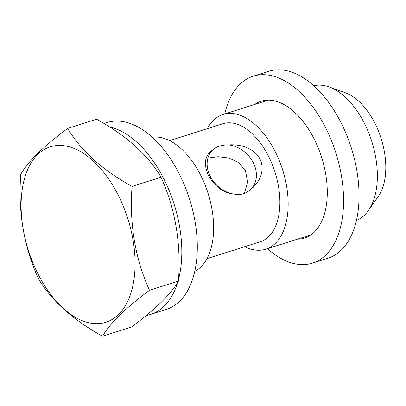 <?xml version="1.0" encoding="UTF-8"?>
<svg xmlns="http://www.w3.org/2000/svg" width="406" height="406" viewBox="0 0 406 406"><rect width="100%" height="100%" fill="white"/><g stroke="black" fill="none" stroke-linecap="round" stroke-linejoin="round"><path stroke-width="0.61" d="M177.64 282.464A98.054 55.592 72.4 0 1 164.171 306.149A98.054 55.592 72.4 0 1 150.733 314.376A98.054 55.592 72.4 0 1 146.378 315.426M103.966 123.48L106.976 122.526A98.054 55.592 72.4 0 1 184.963 186.384A98.054 55.592 72.4 0 1 179.655 301.242A98.054 55.592 72.4 0 1 166.216 309.468L150.733 314.376M109.437 126.845A98.054 55.592 72.4 0 1 178.559 279.232M244.402 193.403L247.665 182.025L245.386 170.459L238.51 162.491L228.806 157.99L218.078 156.706L207.902 158.056M250.883 189.176C259.312 183.152 265.57 170.322 259.967 159.035C254.252 147.84 239.51 143.978 228.522 144.906C221.595 144.861 216.307 146.536 212.658 149.936C204.802 155.209 203.36 163.679 208.329 175.351C215.165 187.136 224.061 193.418 235.018 194.2C240.89 195.276 246.178 193.601 250.883 189.176A27.39 21.691 45.6 0 0 250.923 189.135A27.39 21.691 45.6 0 0 253.278 162.74A27.39 21.691 45.6 0 0 228.522 144.906M212.658 149.936A27.39 21.691 45.6 0 0 212.617 149.976A27.39 21.691 45.6 0 0 210.262 176.371A27.39 21.691 45.6 0 0 235.018 194.2M37.682 154.534A92.025 52.176 -107.6 0 0 37.925 273.832A92.025 52.176 -107.6 0 0 118.511 314.543A92.025 52.176 -107.6 0 0 118.268 195.245A92.025 52.176 -107.6 0 0 37.682 154.534M149.489 290.31C135.112 258.48 129.306 223.843 132.062 186.4C102.084 169.835 80.627 150.499 67.7 128.397C55.81 137.253 45.812 145.597 37.697 153.422C29.841 161.238 24.193 168.201 20.762 174.306C17.976 211.577 23.787 246.219 38.189 278.222C51.009 300.227 72.466 319.558 102.551 336.224C105.981 330.114 111.63 323.151 119.491 315.335C127.601 307.509 137.598 299.166 149.489 290.31L178.447 281.135C174.94 287.336 169.297 294.299 161.512 302.018C153.27 309.956 143.267 318.299 131.508 327.048L102.551 336.224M194.768 271.355A70.664 40.067 -107.6 0 0 200.909 266.884A70.664 40.067 -107.6 0 0 205.959 187.232A70.664 40.067 -107.6 0 0 152.27 137.243M206.999 258.622L260.251 241.748A61.9 35.094 -107.6 0 0 268.736 236.551A61.9 35.094 -107.6 0 0 272.086 164.044A61.9 35.094 -107.6 0 0 222.853 123.734L169.601 140.608M244.681 246.681A70.664 40.067 -107.6 0 0 265.752 249.198A70.664 40.067 -107.6 0 0 275.435 243.27A70.664 40.067 -107.6 0 0 279.262 160.492A70.664 40.067 -107.6 0 0 223.056 114.472A70.664 40.067 -107.6 0 0 213.373 120.404A70.664 40.067 -107.6 0 0 207.283 128.666M356.432 220.402A70.664 40.067 -107.6 0 0 364.634 215.002A70.664 40.067 -107.6 0 0 368.369 210.572A70.664 40.067 -107.6 0 0 371.8 141.466A70.664 40.067 -107.6 0 0 329.195 86.945A70.664 40.067 -107.6 0 0 313.772 85.783M368.369 210.572L378.255 196.484A59.276 33.612 -107.6 0 0 381.127 138.507A59.276 33.612 -107.6 0 0 345.389 92.771L329.195 86.945M67.7 128.397L96.658 119.222C126.636 135.787 148.094 155.122 161.02 177.224C175.397 209.054 181.203 243.691 178.447 281.135M132.062 186.4L161.02 177.224M254.75 104.428A71.76 40.686 72.4 0 1 261.17 101.246A71.76 40.686 72.4 0 1 318.243 147.977A71.76 40.686 72.4 0 1 314.361 232.039A71.76 40.686 72.4 0 1 304.525 238.058A71.76 40.686 72.4 0 1 297.441 239.154M224.762 113.934A98.054 55.592 72.4 0 1 239.789 84.412A98.054 55.592 72.4 0 1 253.227 76.181A98.054 55.592 72.4 0 1 331.215 140.034A98.054 55.592 72.4 0 1 325.906 254.897A98.054 55.592 72.4 0 1 312.468 263.124A98.054 55.592 72.4 0 1 267.452 248.66M253.227 76.181L268.711 71.273A98.054 55.592 72.4 0 1 346.699 135.127A98.054 55.592 72.4 0 1 341.39 249.989A98.054 55.592 72.4 0 1 327.952 258.216L312.468 263.124M310.945 234.876L265.752 249.198M268.249 100.15L223.056 114.472"/></g></svg>
